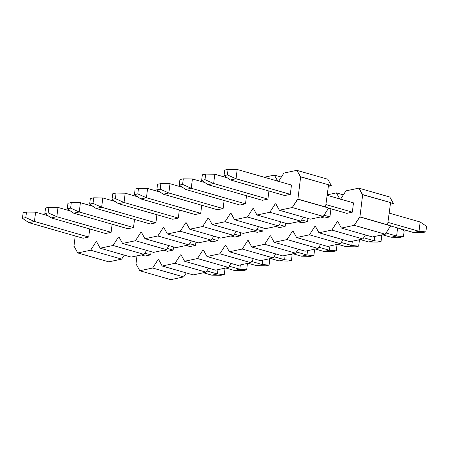 <?xml version="1.0" encoding="UTF-8"?>
<svg xmlns="http://www.w3.org/2000/svg" width="449" height="449" viewBox="0 0 449 449"><rect width="100%" height="100%" fill="white"/><g stroke="black" fill="none" stroke-linecap="round" stroke-linejoin="round"><path stroke-width="0.67" d="M327.815 179.241L331.384 185.729L328.371 186.369L331.384 185.729L327.815 179.241L296.806 170.345L327.815 179.241M328.646 208.039L323.252 216.424L310.371 219.151L279.362 210.25L275.798 203.762L275.237 203.885L269.843 212.27L256.963 214.998L253.399 208.51L252.838 208.628L253.578 208.841L252.838 208.628L247.444 217.013L278.453 225.914L281.029 221.901L278.453 225.914L247.444 217.013L234.563 219.741L230.999 213.253L230.438 213.37L231.179 213.584L230.438 213.37L225.044 221.755L256.053 230.657L258.63 226.65L256.053 230.657L225.044 221.755L212.164 224.483L208.6 217.995L208.039 218.113L208.779 218.326L208.039 218.113L202.645 226.498L233.654 235.399L236.236 231.392L233.654 235.399L202.645 226.498L189.764 229.226L186.2 222.738L185.639 222.861L186.38 223.069L185.639 222.861L180.245 231.241L211.255 240.142L213.836 236.135L211.255 240.142L180.245 231.241L167.365 233.974L163.801 227.486L163.24 227.604L163.98 227.817L163.24 227.604L157.846 235.989L188.855 244.89L191.437 240.877L188.855 244.89L157.846 235.989L144.965 238.716L141.401 232.228L140.84 232.346L141.581 232.56L140.84 232.346L135.446 240.731L166.456 249.633L169.037 245.625L166.456 249.633L135.446 240.731L122.566 243.459L119.002 236.971L118.441 237.089L119.181 237.302L118.441 237.089L113.047 245.474L144.056 254.375L146.638 250.368L144.056 254.375L113.047 245.474L100.166 248.202L96.602 241.714L96.041 241.831L96.782 242.045L96.041 241.831L90.647 250.216L121.657 259.118L124.238 255.111L121.657 259.118L90.647 250.216L77.767 252.944L74.203 246.462L77.767 252.944L108.781 261.846L77.767 252.944L90.647 250.216L96.041 241.831L96.602 241.714L100.166 248.202L131.175 257.103L100.166 248.202L113.047 245.474L118.441 237.089L119.002 236.971L122.566 243.459L153.575 252.36L122.566 243.459L135.446 240.731L140.84 232.346L141.401 232.228L144.965 238.716L175.974 247.618L144.965 238.716L157.846 235.989L163.24 227.604L163.801 227.486L167.365 233.974L198.374 242.87L167.365 233.974L180.245 231.241L185.639 222.861L186.2 222.738L189.764 229.226L220.773 238.127L189.764 229.226L202.645 226.498L208.039 218.113L208.6 217.995L212.164 224.483L243.173 233.385L212.164 224.483L225.044 221.755L230.438 213.37L230.999 213.253L234.563 219.741L265.572 228.642L234.563 219.741L247.444 217.013L252.838 208.628L253.399 208.51L256.963 214.998L287.972 223.894L256.963 214.998L269.843 212.27L300.852 221.166L287.972 223.894L300.852 221.166L269.843 212.27L275.237 203.885L275.978 204.099L275.237 203.885L275.798 203.762L279.362 210.25L310.371 219.151L323.252 216.424L328.646 208.039L325.542 207.152L328.646 208.039M283.931 173.073L296.806 170.345L300.656 176.771L297.917 199.081L292.243 207.522L323.252 216.424L292.243 207.522L279.362 210.25L292.243 207.522L297.636 199.137L325.542 207.152L297.917 199.081L325.822 207.09L297.917 199.081L300.656 176.771L328.561 184.78L300.375 176.827L296.806 170.345L283.931 173.073L278.537 181.458L283.931 173.073M328.281 184.842L331.384 185.729L328.281 184.842M290.312 194.35L291.457 185.055L290.312 194.35L284.717 195.54L290.312 194.35L236.045 178.775L230.449 179.959L284.717 195.54L230.449 179.959L236.045 178.775L227.402 174.93L224.045 175.643L230.449 179.959L224.045 175.643L227.402 174.93L228.086 169.352L224.73 170.064L224.045 175.643L224.73 170.064L228.086 169.352L227.402 174.93L236.045 178.775L290.312 194.35M267.913 199.098L268.912 190.999L267.913 199.098L262.317 200.282L267.913 199.098L213.651 183.518L208.05 184.707L262.317 200.282L208.05 184.707L213.651 183.518L205.002 179.673L201.646 180.386L208.05 184.707L201.646 180.386L205.002 179.673L205.687 174.094L202.331 174.807L201.646 180.386L202.331 174.807L205.687 174.094L205.002 179.673L213.651 183.518L267.913 199.098M245.513 203.84L246.512 195.747L245.513 203.84L239.918 205.025L245.513 203.84L191.252 188.266L185.65 189.45L239.918 205.025L185.65 189.45L191.252 188.266L182.603 184.416L179.246 185.128L185.65 189.45L179.246 185.128L182.603 184.416L183.287 178.837L179.931 179.549L179.246 185.128L179.931 179.549L183.287 178.837L182.603 184.416L191.252 188.266L245.513 203.84M223.119 208.583L224.113 200.49L223.119 208.583L217.518 209.767L223.119 208.583L168.852 193.008L163.251 194.192L217.518 209.767L163.251 194.192L168.852 193.008L160.203 189.158L156.847 189.871L163.251 194.192L156.847 189.871L160.203 189.158L160.888 183.585L157.532 184.298L156.847 189.871L157.532 184.298L160.888 183.585L160.203 189.158L168.852 193.008L223.119 208.583M200.72 213.326L201.713 205.232L200.72 213.326L195.119 214.515L200.72 213.326L146.453 197.751L140.851 198.935L195.119 214.515L140.851 198.935L146.453 197.751L137.804 193.906L134.447 194.613L140.851 198.935L134.447 194.613L137.804 193.906L138.488 188.327L135.132 189.04L134.447 194.613L135.132 189.04L138.488 188.327L137.804 193.906L146.453 197.751L200.72 213.326M178.32 218.074L179.314 209.975L178.32 218.074L172.719 219.258L178.32 218.074L124.053 202.493L118.452 203.683L172.719 219.258L118.452 203.683L124.053 202.493L115.41 198.649L112.048 199.362L118.452 203.683L112.048 199.362L115.41 198.649L116.095 193.07L112.733 193.783L112.048 199.362L112.733 193.783L116.095 193.07L115.41 198.649L124.053 202.493L178.32 218.074M155.921 222.816L156.914 214.723L155.921 222.816L150.32 224L155.921 222.816L101.654 207.242L96.052 208.426L150.32 224L96.052 208.426L101.654 207.242L93.01 203.391L89.648 204.104L96.052 208.426L89.648 204.104L93.01 203.391L93.695 197.813L90.333 198.525L89.648 204.104L90.333 198.525L93.695 197.813L93.01 203.391L101.654 207.242L155.921 222.816M133.521 227.559L134.515 219.466L133.521 227.559L127.92 228.743L133.521 227.559L79.254 211.984L73.653 213.168L127.92 228.743L73.653 213.168L79.254 211.984L70.611 208.134L67.249 208.847L73.653 213.168L67.249 208.847L70.611 208.134L71.296 202.561L67.934 203.268L67.249 208.847L67.934 203.268L71.296 202.561L70.611 208.134L79.254 211.984L133.521 227.559M111.122 232.301L112.115 224.208L111.122 232.301L105.521 233.491L111.122 232.301L56.855 216.727L51.253 217.911L105.521 233.491L51.253 217.911L56.855 216.727L48.211 212.882L44.849 213.589L51.253 217.911L44.849 213.589L48.211 212.882L48.896 207.303L45.534 208.016L44.849 213.589L45.534 208.016L48.896 207.303L48.211 212.882L56.855 216.727L111.122 232.301M88.722 237.05L89.716 228.951L88.722 237.05L83.121 238.234L88.722 237.05L34.455 221.469L28.854 222.659L83.121 238.234L28.854 222.659L34.455 221.469L25.812 217.625L22.45 218.337L28.854 222.659L22.45 218.337L25.812 217.625L26.497 212.046L23.135 212.759L22.45 218.337L23.135 212.759L26.497 212.046L25.812 217.625L34.455 221.469L88.722 237.05M281.349 177.08L274.406 175.088L277.976 181.576L274.406 175.088L281.349 177.08M264.231 177.243L274.406 175.088L264.231 177.243M303.429 217.159L300.852 221.166L303.429 217.159M108.781 261.846L121.657 259.118L108.781 261.846M131.175 257.103L144.056 254.375L131.175 257.103M153.575 252.36L166.456 249.633L153.575 252.36M175.974 247.618L188.855 244.89L175.974 247.618M198.374 242.87L211.255 240.142L198.374 242.87M220.773 238.127L233.654 235.399L220.773 238.127M243.173 233.385L256.053 230.657L243.173 233.385M265.572 228.642L278.453 225.914L265.572 228.642M325.542 207.152L328.561 184.78L325.542 207.152M75.219 235.966L73.922 246.518L74.293 246.624L73.922 246.518L75.219 235.966M224.955 269.013L224.27 274.586L220.914 275.299L224.27 274.586L217.411 273.985L211.81 275.17L220.914 275.299L211.81 275.17L217.411 273.985L206.86 270.955L217.411 273.985L224.27 274.586L224.955 269.013L224.017 268.379L224.955 269.013M141.356 254.948L145.139 256.037L141.356 254.948M203.375 272.751L211.81 275.17L203.375 272.751M150.741 254.847L144.842 253.157L150.741 254.847L151.133 251.659L150.741 254.847L145.139 256.037L150.741 254.847M217.939 269.664L217.411 273.985L217.939 269.664M48.049 215.75L35.594 212.175L34.455 221.469L35.594 212.175L26.497 212.046L35.594 212.175L48.049 215.75M247.354 264.265L246.669 269.843L243.313 270.556L246.669 269.843L239.811 269.243L234.21 270.427L243.313 270.556L234.21 270.427L239.811 269.243L229.259 266.212L239.811 269.243L246.669 269.843L247.354 264.265L246.417 263.63L247.354 264.265M163.756 250.205L167.539 251.288L163.756 250.205M225.774 268.002L234.21 270.427L225.774 268.002M173.14 250.104L167.241 248.409L173.14 250.104L173.533 246.916L173.14 250.104L167.539 251.288L173.14 250.104M240.338 264.921L239.811 269.243L240.338 264.921M70.448 211.008L57.994 207.432L56.855 216.727L57.994 207.432L48.896 207.303L57.994 207.432L70.448 211.008M269.754 259.522L269.069 265.101L265.713 265.814L269.069 265.101L262.21 264.495L256.609 265.685L265.713 265.814L256.609 265.685L262.21 264.495L251.659 261.47L262.21 264.495L269.069 265.101L269.754 259.522L268.816 258.888L269.754 259.522M186.155 245.463L189.938 246.546L186.155 245.463M248.174 263.26L256.609 265.685L248.174 263.26M195.54 245.362L189.641 243.667L195.54 245.362L195.932 242.168L195.54 245.362L189.938 246.546L195.54 245.362M262.738 260.179L262.21 264.495L262.738 260.179M92.848 206.259L80.393 202.69L79.254 211.984L80.393 202.69L71.296 202.561L80.393 202.69L92.848 206.259M292.153 254.779L291.468 260.358L288.112 261.065L291.468 260.358L284.61 259.752L279.009 260.936L288.112 261.065L279.009 260.936L284.61 259.752L274.058 256.727L284.61 259.752L291.468 260.358L292.153 254.779L291.216 254.145L292.153 254.779M208.555 240.715L212.338 241.803L208.555 240.715M270.573 258.517L279.009 260.936L270.573 258.517M217.939 240.613L212.04 238.924L217.939 240.613L218.332 237.426L217.939 240.613L212.338 241.803L217.939 240.613M285.137 255.43L284.61 259.752L285.137 255.43M115.247 201.517L102.793 197.942L101.654 207.242L102.793 197.942L93.695 197.813L102.793 197.942L115.247 201.517M314.553 250.037L313.868 255.61L310.512 256.323L313.868 255.61L307.009 255.01L301.408 256.194L310.512 256.323L301.408 256.194L307.009 255.01L296.458 251.979L307.009 255.01L313.868 255.61L314.553 250.037L313.615 249.403L314.553 250.037M230.954 235.972L234.737 237.061L230.954 235.972M292.973 253.775L301.408 256.194L292.973 253.775M240.338 235.871L234.44 234.182L240.338 235.871L240.731 232.683L240.338 235.871L234.737 237.061L240.338 235.871M307.537 250.688L307.009 255.01L307.537 250.688M137.647 196.774L125.192 193.199L124.053 202.493L125.192 193.199L116.095 193.07L125.192 193.199L137.647 196.774M336.952 245.289L336.267 250.868L332.905 251.58L336.267 250.868L329.409 250.267L323.808 251.451L332.905 251.58L323.808 251.451L329.409 250.267L318.857 247.236L329.409 250.267L336.267 250.868L336.952 245.289L336.015 244.66L336.952 245.289M253.354 231.229L257.137 232.313L253.354 231.229M315.372 249.027L323.808 251.451L315.372 249.027M262.738 231.128L256.839 229.433L262.738 231.128L263.131 227.94L262.738 231.128L257.137 232.313L262.738 231.128M329.936 245.945L329.409 250.267L329.936 245.945M160.046 192.032L147.592 188.457L146.453 197.751L147.592 188.457L138.488 188.327L147.592 188.457L160.046 192.032M359.352 240.546L358.667 246.125L355.305 246.838L358.667 246.125L351.808 245.519L346.207 246.709L355.305 246.838L346.207 246.709L351.808 245.519L341.257 242.494L351.808 245.519L358.667 246.125L359.352 240.546L358.414 239.912L359.352 240.546M275.753 226.487L279.536 227.57L275.753 226.487M337.771 244.284L346.207 246.709L337.771 244.284M285.137 226.386L279.239 224.691L285.137 226.386L285.53 223.192L285.137 226.386L279.536 227.57L285.137 226.386M352.336 241.203L351.808 245.519L352.336 241.203M182.446 187.289L169.991 183.714L168.852 193.008L169.991 183.714L160.888 183.585L169.991 183.714L182.446 187.289M381.751 235.804L381.066 241.382L377.704 242.09L381.066 241.382L374.208 240.776L368.607 241.96L377.704 242.09L368.607 241.96L374.208 240.776L363.656 237.751L374.208 240.776L381.066 241.382L381.751 235.804L380.814 235.169L381.751 235.804M298.153 221.739L301.936 222.827L298.153 221.739M360.171 239.542L368.607 241.96L360.171 239.542M307.537 221.643L301.638 219.948L307.537 221.643L307.924 218.45L307.537 221.643L301.936 222.827L307.537 221.643M374.735 236.455L374.208 240.776L374.735 236.455M204.845 182.541L192.391 178.966L191.252 188.266L192.391 178.966L183.287 178.837L192.391 178.966L204.845 182.541M404.151 231.061L403.466 236.634L400.104 237.347L403.466 236.634L396.607 236.034L391.006 237.218L400.104 237.347L391.006 237.218L396.607 236.034L386.056 233.003L396.607 236.034L403.466 236.634L404.151 231.061L400.951 228.9L404.151 231.061M320.552 216.996L324.335 218.085L320.552 216.996M382.57 234.799L391.006 237.218L382.57 234.799M329.936 216.895L324.038 215.206L329.936 216.895L330.93 208.802L329.936 216.895L324.335 218.085L329.936 216.895M397.601 227.94L396.607 236.034L397.601 227.94M227.245 177.798L214.79 174.223L213.651 183.518L214.79 174.223L205.687 174.094L214.79 174.223L227.245 177.798M426.55 226.313L425.865 231.892L422.503 232.604L425.865 231.892L419.007 231.291L413.406 232.475L422.503 232.604L413.406 232.475L419.007 231.291L388.144 222.429L419.007 231.291L425.865 231.892L426.55 226.313L420.146 221.991L426.55 226.313M328.589 208.128L346.735 213.337L328.589 208.128M390.608 225.931L413.406 232.475L390.608 225.931M352.336 212.153L326.126 204.632L352.336 212.153L353.475 202.858L327.265 195.337L353.475 202.858L352.336 212.153L346.735 213.337L352.336 212.153M420.146 221.991L419.007 231.291L420.146 221.991L389.289 213.135L420.146 221.991M291.457 185.055L237.19 169.481L236.045 178.775L237.19 169.481L228.086 169.352L237.19 169.481L291.457 185.055M389.839 197.044L393.403 203.532L390.389 204.172L393.403 203.532L389.839 197.044L358.83 188.142L389.839 197.044M390.664 225.841L385.27 234.226L372.389 236.954L341.38 228.053L337.816 221.565L337.255 221.683L331.862 230.068L318.981 232.795L315.417 226.307L314.856 226.425L315.596 226.638L314.856 226.425L309.462 234.81L340.471 243.712L343.053 239.704L340.471 243.712L309.462 234.81L296.581 237.538L293.017 231.055L292.456 231.173L293.197 231.387L292.456 231.173L287.063 239.558L318.072 248.46L320.653 244.447L318.072 248.46L287.063 239.558L274.182 242.286L270.618 235.798L270.057 235.916L270.798 236.129L270.057 235.916L264.663 244.301L295.672 253.202L298.254 249.195L295.672 253.202L264.663 244.301L251.782 247.029L248.218 240.541L247.657 240.658L248.398 240.872L247.657 240.658L242.264 249.043L273.273 257.945L275.854 253.938L273.273 257.945L242.264 249.043L229.383 251.771L225.819 245.283L225.258 245.401L225.999 245.614L225.258 245.401L219.864 253.786L250.873 262.687L253.455 258.68L250.873 262.687L219.864 253.786L206.989 256.514L203.419 250.031L202.858 250.149L203.605 250.362L202.858 250.149L197.465 258.534L228.474 267.43L231.055 263.423L228.474 267.43L197.465 258.534L184.59 261.262L181.02 254.774L180.459 254.892L181.205 255.105L180.459 254.892L175.065 263.277L206.074 272.178L208.656 268.171L206.074 272.178L175.065 263.277L162.19 266.004L158.62 259.516L158.059 259.634L158.806 259.848L158.059 259.634L152.666 268.019L183.68 276.921L186.256 272.913L183.68 276.921L152.666 268.019L139.791 270.747L136.221 264.259L139.791 270.747L170.8 279.648L139.791 270.747L152.666 268.019L158.059 259.634L158.62 259.516L162.19 266.004L193.199 274.906L162.19 266.004L175.065 263.277L180.459 254.892L181.02 254.774L184.59 261.262L215.599 270.163L184.59 261.262L197.465 258.534L202.858 250.149L203.419 250.031L206.989 256.514L237.998 265.415L206.989 256.514L219.864 253.786L225.258 245.401L225.819 245.283L229.383 251.771L260.398 260.673L229.383 251.771L242.264 249.043L247.657 240.658L248.218 240.541L251.782 247.029L282.797 255.93L251.782 247.029L264.663 244.301L270.057 235.916L270.618 235.798L274.182 242.286L305.197 251.187L274.182 242.286L287.063 239.558L292.456 231.173L293.017 231.055L296.581 237.538L327.59 246.439L296.581 237.538L309.462 234.81L314.856 226.425L315.417 226.307L318.981 232.795L349.99 241.697L318.981 232.795L331.862 230.068L362.871 238.969L349.99 241.697L362.871 238.969L331.862 230.068L337.255 221.683L337.996 221.896L337.255 221.683L337.816 221.565L341.38 228.053L372.389 236.954L385.27 234.226L390.664 225.841L387.566 224.949L390.664 225.841M345.949 190.87L358.83 188.142L362.674 194.574L359.935 216.878L354.261 225.325L385.27 234.226L354.261 225.325L341.38 228.053L354.261 225.325L359.655 216.94L387.566 224.949L359.935 216.878L387.841 224.893L359.935 216.878L362.674 194.574L390.585 202.583L362.394 194.63L358.83 188.142L345.949 190.87L340.555 199.255L345.949 190.87M390.304 202.639L393.403 203.532L390.304 202.639M343.367 194.883L336.43 192.89L339.994 199.373L336.43 192.89L343.367 194.883M327.332 194.815L336.43 192.89L327.332 194.815M365.452 234.962L362.871 238.969L365.452 234.962M170.8 279.648L183.68 276.921L170.8 279.648M193.199 274.906L206.074 272.178L193.199 274.906M215.599 270.163L228.474 267.43L215.599 270.163M237.998 265.415L250.873 262.687L237.998 265.415M260.398 260.673L273.273 257.945L260.398 260.673M282.797 255.93L295.672 253.202L282.797 255.93M305.197 251.187L318.072 248.46L305.197 251.187M327.59 246.439L340.471 243.712L327.59 246.439M387.566 224.949L390.585 202.583L387.566 224.949M136.979 255.874L135.94 264.321L136.311 264.427L135.94 264.321L136.979 255.874"/></g></svg>
